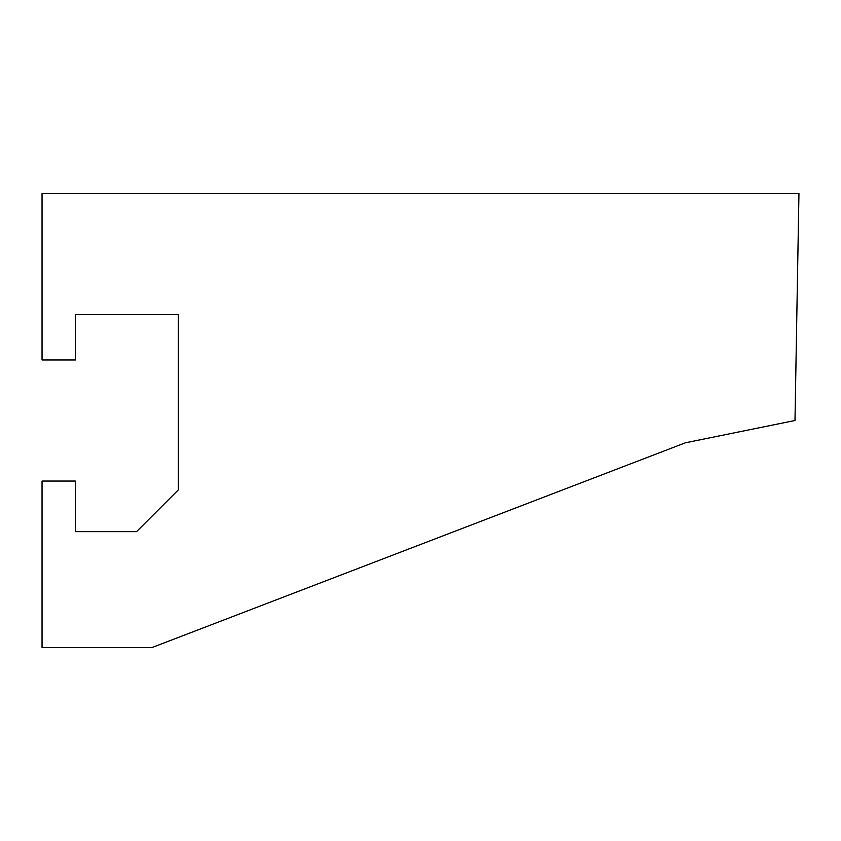 <?xml version="1.0" encoding="UTF-8"?>
<svg xmlns="http://www.w3.org/2000/svg" width="841" height="841" viewBox="0 0 841 841"><rect width="100%" height="100%" fill="white"/><g stroke="black" fill="none" stroke-linecap="round" stroke-linejoin="round"><path stroke-width="1.26" d="M42.05 193.43L798.95 193.43L794.987 420.5L685.415 442.797L151.948 647.57L42.05 647.57L42.05 481.052L75.354 481.052L75.354 531.649L136.568 531.649L178.292 489.925L178.292 314.534L75.354 314.534L75.354 359.948L42.05 359.948L42.05 193.43"/></g></svg>
